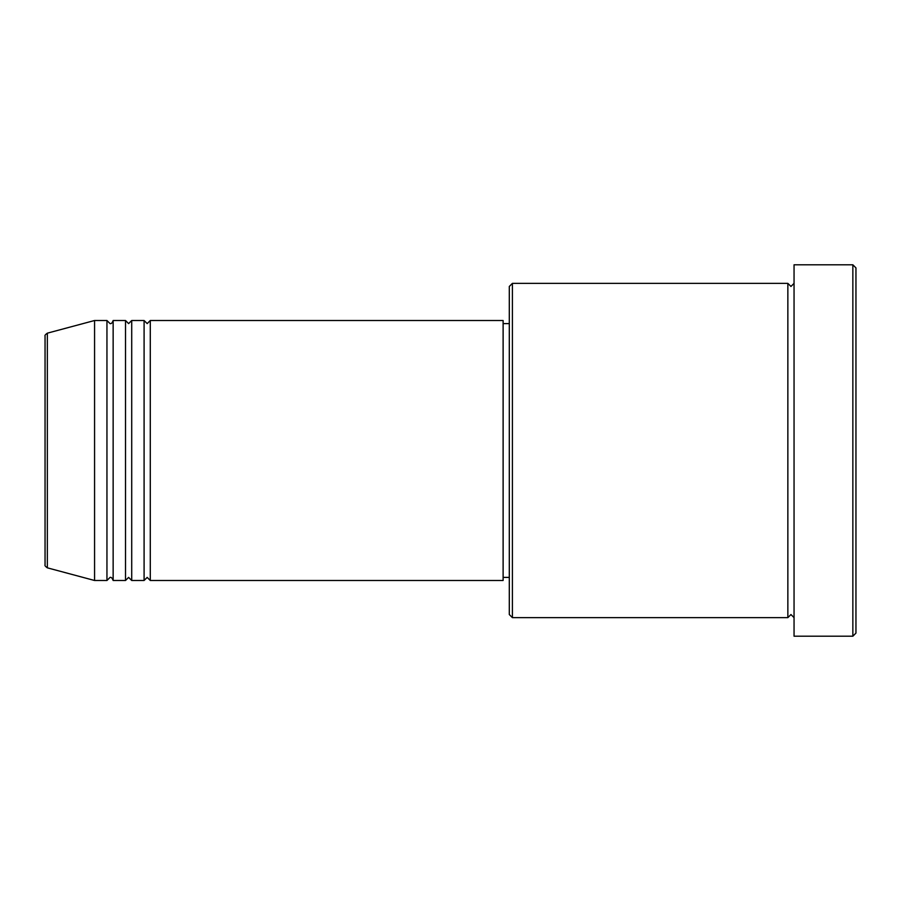 <?xml version="1.0" encoding="UTF-8"?>
<svg xmlns="http://www.w3.org/2000/svg" width="901" height="901" viewBox="0 0 901 901"><rect width="100%" height="100%" fill="white"/><g stroke="black" fill="none" stroke-linecap="round" stroke-linejoin="round"><path stroke-width="1.35" d="M45.05 564.848L45.05 336.152C44.599 335.555 45.365 334.564 47.348 333.167L47.348 567.833C45.365 566.436 44.599 565.445 45.05 564.848M150.287 320.508L150.287 580.492L503.118 580.492L503.118 320.508L150.287 320.508L147.19 323.605L144.092 320.508L144.092 580.492L131.715 580.492L131.715 320.508L144.092 320.508M125.521 320.508L125.521 580.492L113.143 580.492L113.143 320.508L125.521 320.508L128.618 323.605L131.715 320.508M106.949 320.508L106.949 580.492L94.571 580.492L94.571 320.508L106.949 320.508L110.046 323.605C111.228 323.988 112.253 322.952 113.143 320.508M512.399 617.635L509.302 614.538L509.302 286.462L512.399 283.364L512.399 617.635L787.857 617.635L787.857 283.364L790.954 286.462L794.051 283.364M852.853 264.793L855.95 267.89L855.95 633.11L852.853 636.207L852.853 264.793L794.051 264.793L794.051 636.207L852.853 636.207M503.118 577.395L509.302 577.395M47.348 567.833L94.571 580.492M47.348 333.167L94.571 320.508M512.399 283.364L787.857 283.364M503.118 323.605L509.302 323.605M794.051 617.635L790.954 614.538L787.857 617.635M113.143 580.492C112.242 578.037 111.206 577 110.046 577.395L106.949 580.492M131.715 580.492L128.618 577.395L125.521 580.492M150.287 580.492L147.19 577.395L144.092 580.492"/></g></svg>
